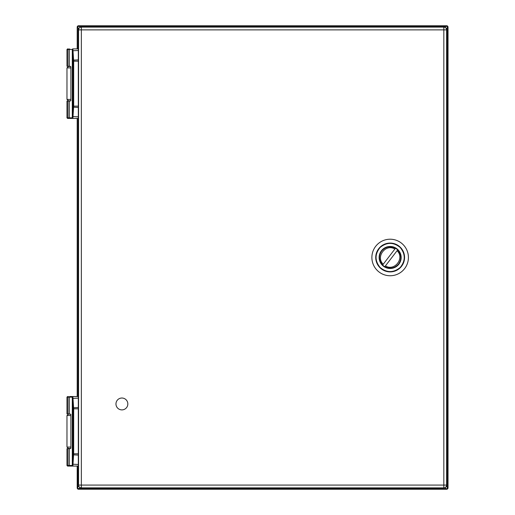 <?xml version="1.0" encoding="UTF-8"?>
<svg xmlns="http://www.w3.org/2000/svg" width="515" height="515" viewBox="0 0 515 515"><rect width="100%" height="100%" fill="white"/><g stroke="black" fill="none" stroke-linecap="round" stroke-linejoin="round"><path stroke-width="0.77" d="M78.557 485.079L78.557 29.883L81.338 29.883L81.338 485.079L443.827 485.079L443.827 29.883L81.338 29.883L81.338 27.102L443.827 27.102A2.781 2.781 0 0 1 446.608 29.883L446.608 485.079A2.781 2.781 0 0 1 443.827 487.86L81.338 487.86L81.338 485.079L78.557 485.079A2.781 2.781 0 0 0 81.338 487.86A2.781 2.781 0 0 1 78.557 485.079M81.338 27.102A2.781 2.781 0 0 0 78.557 29.883A2.781 2.781 0 0 1 81.338 27.102M121.901 398.024A5.935 5.935 0 0 1 127.038 406.927A5.935 5.935 0 0 1 116.763 406.927A5.935 5.935 0 0 1 121.901 398.024M397.934 249.698A11.008 11.008 0 0 1 392.997 268.115A11.008 11.008 0 0 1 379.516 254.635A11.008 11.008 0 0 1 397.934 249.698M400.174 247.458C393.492 242.044 386.804 242.044 380.122 247.458C374.708 254.14 374.708 260.822 380.122 267.51C386.804 272.924 393.492 272.924 400.174 267.51C405.588 260.822 405.588 254.14 400.174 247.458L400.123 247.4M377.231 270.394A18.263 18.263 0 0 0 403.065 270.394A18.263 18.263 0 0 0 403.065 244.567A18.263 18.263 0 0 0 377.231 244.567A18.263 18.263 0 0 0 377.231 270.394M398.61 263.97C401.803 259.058 401.488 254.378 397.677 249.93L397.052 250.741C405.015 258.002 394.516 271.701 385.432 265.901L384.808 266.712C390.093 269.236 394.69 268.321 398.61 263.97L398.61 263.97M381.686 250.992C378.493 255.91 378.808 260.584 382.619 265.032L383.244 264.221C375.293 256.946 385.774 243.273 394.863 249.06L395.488 248.256C390.203 245.726 385.6 246.64 381.686 250.992M397.677 249.93A10.661 10.661 0 0 0 395.488 248.256L395.147 248.7M394.863 249.06L383.244 264.221M385.432 265.901L397.052 250.741L385.432 265.901M384.808 266.712A10.661 10.661 0 0 1 382.619 265.032M70.619 448.456L68.366 448.456L66.976 447.065L70.877 447.065M70.619 414.157L68.366 414.157L66.976 415.547L66.976 447.065M70.619 100.805L68.366 100.805L66.976 99.414L70.877 99.414M70.619 66.506L68.366 66.506L70.619 66.506M77.192 48.893L77.192 27.14A1.391 1.391 0 0 1 78.583 25.75L446.634 25.75A1.391 1.391 0 0 1 448.024 27.14L448.024 487.86A1.391 1.391 0 0 1 446.634 489.25L78.583 489.25A1.391 1.391 0 0 1 77.192 487.86L77.192 466.075M77.192 396.544L77.192 118.418M446.634 26.271L448.024 27.14A1.391 1.391 0 0 0 446.634 25.75A1.391 1.391 0 0 1 448.024 27.14A1.391 1.391 0 0 0 446.634 25.75L446.634 26.271L445.707 26.593L79.51 26.593L80.243 27.327M446.634 489.25A1.391 1.391 0 0 0 448.024 487.86A1.391 1.391 0 0 1 446.634 489.25A1.391 1.391 0 0 0 448.024 487.86L447.503 487.86L446.634 489.25M78.583 26.271L78.583 25.75A1.391 1.391 0 0 0 77.192 27.14A1.391 1.391 0 0 1 78.583 25.75A1.391 1.391 0 0 0 77.192 27.14L78.583 26.271L79.51 26.593M77.192 487.86A1.391 1.391 0 0 0 78.583 489.25A1.391 1.391 0 0 1 77.192 487.86A1.391 1.391 0 0 0 78.583 489.25L77.714 487.86L77.192 487.86M78.776 28.808L77.714 27.14M78.035 466.075L77.714 487.86M80.269 487.647L78.583 488.729M447.503 27.14L446.402 28.84M79.51 488.407L446.634 488.729M446.396 486.147L447.503 487.86M78.286 464.472L72.428 464.202L72.332 465.084A0.605 0.496 11.1 0 0 72.924 465.586L73.671 453.799L73.671 408.813L72.885 396.544L78.312 396.544L78.312 466.075L72.885 466.075L72.924 465.586M72.332 465.084L72.332 397.529A0.605 0.496 -11.1 0 1 72.924 397.026M72.428 464.202L73.079 453.799L73.079 408.813L72.28 397.213A0.605 0.586 2 0 1 72.879 396.627M72.332 397.529L72.28 465.38M72.885 396.544L69.712 396.544A0.605 0.399 -90 0 0 69.313 397.142L67.941 397.142L67.941 413.925L67.941 397.142L66.976 397.142L66.976 413.925L69.313 413.925L69.313 397.142L72.28 397.142A0.605 0.605 90 0 1 72.885 396.544L72.28 397.194L72.28 465.393A0.605 0.586 -2 0 0 72.879 465.985M78.557 437.332L78.557 425.281M69.712 396.544L77.939 396.544M70.619 466.075L67.581 466.075L72.885 466.075L72.28 465.393M78.312 466.075L78.447 437.332M78.312 396.544L78.447 425.281M69.712 466.075A0.605 0.399 90 0 1 69.313 465.47L67.941 465.47A0.605 0.521 90 0 0 68.463 466.075A0.605 0.521 90 0 1 67.941 465.47L66.976 465.47L66.976 448.687L70.137 448.687L70.877 448.224L70.877 414.388L69.313 413.925M78.286 116.821L72.428 116.551L72.332 117.433A0.605 0.496 11.1 0 0 72.924 117.935L73.671 106.148L73.671 61.163L72.885 48.893L78.312 48.893L78.312 118.418L72.885 118.418L72.924 117.935M72.332 117.433L72.332 49.878A0.605 0.496 -11.1 0 1 72.924 49.376M72.428 116.551L73.079 106.148L73.079 61.163L72.28 49.562A0.605 0.586 2 0 1 72.879 48.977M72.332 49.878L72.28 117.729A0.605 0.586 -2 0 0 72.879 118.334M78.557 89.681L78.557 77.63M72.287 49.485A0.605 0.605 90 0 1 72.885 48.893L77.939 48.893M70.619 118.418L67.581 118.418L72.885 118.418L72.28 117.774L72.28 49.537L72.885 48.893M78.312 118.418L78.447 89.681M78.312 48.893L78.447 77.63M69.712 118.418A0.605 0.399 90 0 1 69.313 117.819L67.941 117.819A0.605 0.521 90 0 0 68.463 118.418A0.605 0.521 90 0 1 67.941 117.819L66.976 117.819L66.976 101.037L70.137 101.037L70.877 100.573L70.877 66.738L70.137 66.274L66.976 66.274L66.976 49.492L67.581 48.893M72.28 49.492L67.941 49.492L67.941 66.274L67.941 49.492A0.605 0.521 -90 0 1 68.463 48.893A0.605 0.521 -90 0 0 67.941 49.492L66.976 49.492M443.827 487.86A2.781 2.781 0 0 0 446.608 485.079L443.827 485.079L443.827 487.86M446.608 29.883A2.781 2.781 0 0 0 443.827 27.102L443.827 29.883L446.608 29.883M400.284 247.232A14.414 14.414 0 0 0 379.928 247.316A14.414 14.414 0 0 0 379.954 267.671A14.414 14.414 0 0 0 400.367 267.646A14.414 14.414 0 0 0 400.284 247.232M70.877 415.547L66.976 415.547M70.877 67.896L66.976 67.896L68.366 66.506M78.035 28.068L78.035 48.893M78.035 118.418L78.035 396.544M78.035 486.933L78.789 486.179M444.954 27.346L445.707 26.593M445.707 488.407L444.928 487.628M447.181 486.933L447.181 28.068M72.428 398.41L78.286 398.147M69.313 448.687L69.313 465.47L72.28 465.47A0.605 0.605 -90 0 0 72.885 466.075M78.248 407.519L73.046 407.79M73.079 408.813L78.248 408.813M78.248 453.799L73.079 453.799M73.046 454.829L78.248 455.099M67.941 397.142A0.605 0.521 -90 0 1 68.463 396.544A0.605 0.521 -90 0 0 67.941 397.142M67.941 465.47L67.941 448.687L67.941 465.47M72.428 50.76L78.286 50.489M72.287 117.826A0.605 0.605 -90 0 0 72.885 118.418M78.248 59.869L73.046 60.139M73.079 61.163L78.248 61.163M78.248 106.148L73.079 106.148M73.046 107.171L78.248 107.442M67.941 117.819L67.941 101.037L67.941 117.819M69.313 66.274L69.313 49.492A0.605 0.399 -90 0 1 69.712 48.893M72.28 117.819L69.313 117.819L69.313 101.037M66.976 67.896L66.976 99.414M66.976 397.142L67.581 396.544M66.976 465.47L67.581 466.075M66.976 117.819L67.581 118.418"/></g></svg>
